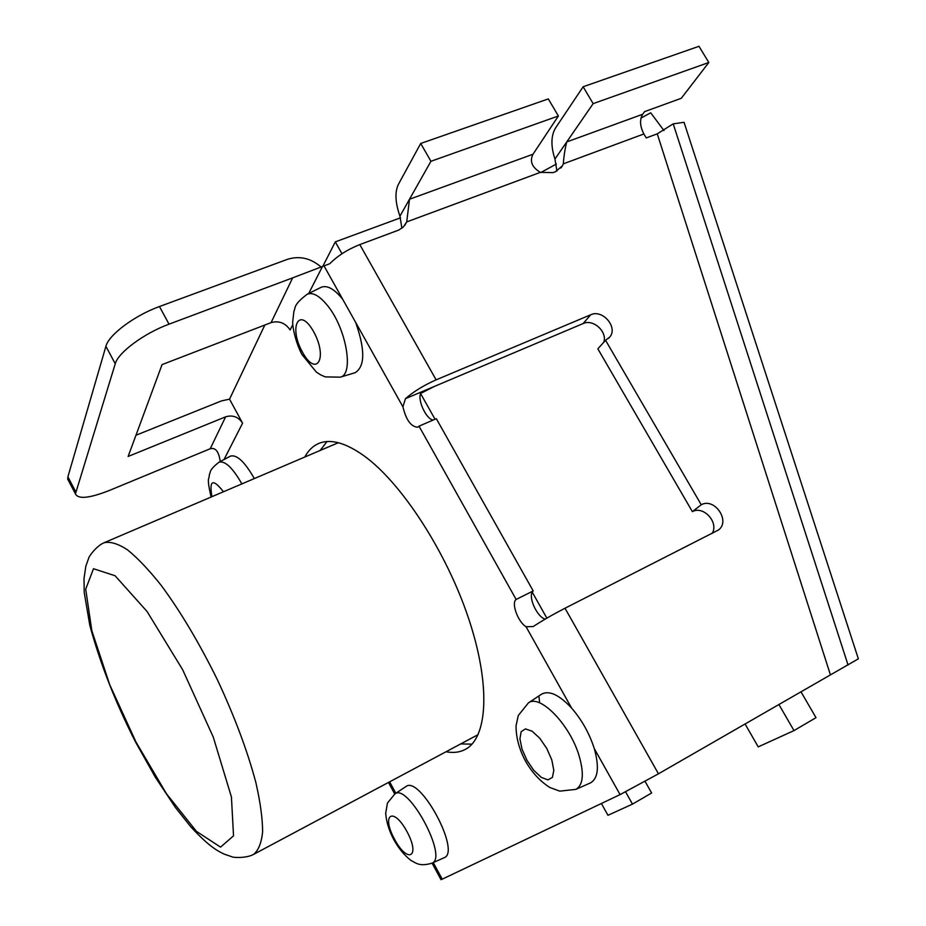 <?xml version="1.0" encoding="UTF-8"?>
<svg xmlns="http://www.w3.org/2000/svg" width="926" height="926" viewBox="0 0 926 926"><rect width="100%" height="100%" fill="white"/><g stroke="black" fill="none" stroke-linecap="round" stroke-linejoin="round"><path stroke-width="1.39" d="M556.908 171.102L554.952 159.052L566.747 141.933C565.103 148.16 563.957 155.464 563.309 163.844L562.429 165.812L555.438 171.738L553.1 172.618L540.356 172.363C531.929 167.27 529.475 161.228 532.994 154.237L409.5 199.24L406.722 221.916L403.261 227.078L398.747 230.065L359.797 244.591C347.609 249.441 337.596 255.808 329.783 263.702L292.662 277.846L271.063 322.63L162.062 364.601L128.124 456.472L225.62 416.827L210.225 448.74L109.164 490.548C89.347 498.304 78.108 499.415 75.446 493.871L115.252 363.756C118.134 352.563 144.213 333.221 169.03 324.169L292.662 277.846M516.129 599.446L419.015 426.168L417.742 427.21C411.028 426.782 406.097 419.999 402.926 406.838L405.449 398.666C413.795 391.443 424.015 385.17 436.123 379.857L590.707 314.771C602.502 309.029 618.151 327.167 609.84 336.971L605.558 340.293L701.248 504.751C714.536 497.274 730.857 521.188 718.426 530.019L565.01 608.232C553.065 614.389 542.462 620.501 533.202 626.555L526.049 626.705C517.97 622.006 511.036 603.011 516.129 599.446L533.202 590.938L532.242 592.154C528.399 598.254 537.612 617.422 545.206 619.112M394.893 793.895L405.935 786.568C419.825 774.912 461.333 851.874 444.167 857.719L432.025 863.148C448.381 857.603 408.111 782.759 394.893 793.895L387.462 803.05L385.702 813.132C386.292 821.605 388.978 830.414 393.758 839.558C398.666 848.436 404.419 855.404 411.005 860.451L415.82 863.101C416.874 863.31 420.821 866.539 432.025 863.148M528.399 702.903L518.294 715.485L516.06 725.671C515.967 737.27 519.127 749.088 525.517 761.126C532.137 772.654 540.263 781.451 549.905 787.505L559.755 791.14L575.903 789.369C583.149 785.04 584.248 773.962 579.201 756.125C570.115 724.734 539.87 693.724 528.399 702.903L541.664 694.118C549.222 690.148 559.211 694.813 571.62 708.112C581.864 719.93 589.411 733.415 594.272 748.555L620.073 794.612L442.234 879.168L433.275 862.592M594.272 748.555C599.4 766.913 598.15 778.349 590.545 782.864L575.903 789.369M307.212 294.225L321.172 287.291C327.133 284.93 334.321 288.935 342.713 299.306L355.7 322.491C365.249 349.773 365.052 366.511 355.133 372.703L340.317 377.16C354.056 374.521 346.521 329.019 327.873 306.008C319.783 295.915 312.895 291.991 307.212 294.225C292.28 305.534 295.822 308.265 293.924 311.205L292.697 321.762C292.419 327.376 295.811 342.944 301.945 354.531L316.437 372.183L320.743 374.937L325.292 376.894L340.317 377.16M135.96 435.243L221.476 400.9L229.532 399.164L264.848 325.014M229.532 399.164L242.6 423.147C238.364 416.85 232.704 414.755 225.62 416.827M241.86 483.87C232.634 467.734 225.006 460.523 218.987 462.213L230.435 456.124C236.79 454.33 244.753 461.796 254.314 478.545M304.862 456.946C308.277 450.522 312.838 446.054 318.544 443.542C330.281 438.554 345.41 442.628 363.953 455.766C401.201 482.527 446.066 551.167 468.429 617.955C490.93 684.812 487.805 737.848 465.257 749.423C459.701 752.363 453.323 753.139 446.112 751.762M419.015 426.168L436.331 418.691L533.202 590.938M620.073 794.612L658.455 773.812L858.356 658.826L684.059 122.313L673.214 123.852L848.066 665.042M673.214 123.852L657.252 133.83L646.255 137.928L643.894 133.957C639.947 126.318 639.519 119.755 642.632 114.28L644.589 111.641L681.281 98.295L708.818 62.505L593.149 103.631L566.747 141.933L642.632 114.28M169.03 324.169L159.457 306.541C134.617 315.453 108.643 334.888 105.9 346.324L115.252 363.756M75.666 491.625L67.887 476.844L105.9 346.324M67.887 476.844L67.702 479.147L68.698 481.057M440.973 879.607L442.234 879.168M159.457 306.541L287.546 259.292C299.561 255.588 310.742 258.169 321.09 267.012M271.063 322.63C278.957 320.465 285.312 322.919 290.104 329.969L292.813 324.667M554.952 159.052C550.796 146.296 550.935 136.029 555.369 128.263L583.137 86.755L593.149 103.631M712.106 533.469C719.143 522.588 703.517 505.307 692.382 511.65L597.837 348.824L605.558 340.293M603.729 342.319C607.688 331.867 593.23 318.66 583.16 323.544L405.449 398.666M401.896 228.236L399.928 216.163C395.309 202.898 394.742 192.4 398.238 184.668L420.705 143.472L548.308 98.908L558.378 115.993L532.994 154.237M433.356 419.976C426.712 419.883 417.557 400.946 420.554 393.492L434.201 386.524M399.928 216.163L430.949 161.286L558.378 115.993M220.214 461.553C218.86 451.599 215.538 447.327 210.225 448.74M701.248 504.751L692.382 511.65M583.137 86.755L698.991 46.3L708.818 62.505M420.705 143.472L430.949 161.286M326.994 441.563L320.188 450.395M460.824 743.914L471.971 744.157M104.025 542.752C95.818 546.236 88.306 557.568 88.746 557.996L85.84 566.203L84.011 578.576L84.231 592.594L89.81 625.305C100.332 663.977 115.657 703.019 135.775 742.444L155.302 777.18L175.431 807.495L190.629 826.617C210.966 848.714 219.196 851.445 223.872 853.992L232.079 856.839C232.148 857.453 245.668 858.657 253.516 854.432C258.458 850.485 261.502 842.903 262.625 831.675C262.544 818.422 260.31 802.124 255.923 782.783C247.555 751.194 234.718 716.886 217.436 679.846C199.368 643.188 180.663 611.727 161.286 585.475C148.959 569.976 137.673 558.065 127.406 549.755C117.961 543.655 110.171 541.316 104.025 542.752L338.303 442.721M478.152 734.619L253.516 854.432M420.554 393.492L435.035 419.246M532.242 592.154L546.861 618.14M400.507 217.818L335.305 241.871L341.972 253.747M322.804 266.375L335.305 241.871M778.87 704.443L793.999 730.591L758.232 746.877L745.048 723.924M793.999 730.591L816.003 717.662L800.944 691.734M663.977 130.566L650.712 112.787L640.954 118.088M556.399 164.029L540.784 172.514M645.063 781.37L651.615 793.003L632.47 804.127L625.582 791.857M601.391 803.502L607.965 815.285L632.47 804.127M538.978 696.653L539.661 702.892M526.049 626.705L571.62 708.112M355.7 322.491L402.926 406.838M324.007 265.901L342.713 299.306M308.717 293.484L322.468 266.503M224.046 459.516L242.6 423.147M395.819 793.281L389.649 781.857M830.39 674.765L657.252 133.83M658.455 773.812L565.01 608.232M563.309 163.844L643.894 133.957M406.722 221.916L540.356 172.363M436.123 379.857L359.797 244.591M590.707 314.771L583.16 323.544M135.972 742.015L109.696 684.65L91.813 630.664L85.713 589.156L93.491 568.726L115.067 575.74L147.072 611.496L182.688 669.787L213.281 737.119L231.419 796.973L233.537 835.831L220.538 847.128L196.428 831.351L166.472 793.767L135.972 742.015M394.464 839.13C380.968 814.394 393.203 806.118 407.012 831.652C420.821 857.291 407.706 864.108 394.464 839.13M211.927 496.649C209.044 479.934 212.887 478.291 223.444 491.729M302.524 352.262C288.299 327.028 299.017 305.499 313.625 331.682C328.232 358.038 316.53 378.051 302.524 352.262M526.917 760.246L521.998 749.065L519.926 738.89L521.153 731.679L525.47 728.901L532.08 731.181L539.684 738.138L546.757 748.428L551.803 759.945L553.817 770.316L552.394 777.423L547.879 779.9L541.224 777.331L533.758 770.316L526.917 760.246M67.702 479.147L75.446 493.871M441.019 879.688L432.072 863.125M394.719 793.999L388.492 782.47M562.429 165.812L560.855 168.057M609.84 336.971L608.59 338.337M406.699 221.974L404.604 225.608M218.987 462.213C213.536 466.449 210.619 469.76 210.214 472.133L209.207 475.385C209.531 479.772 206.116 475.767 211.116 496.996"/></g></svg>

